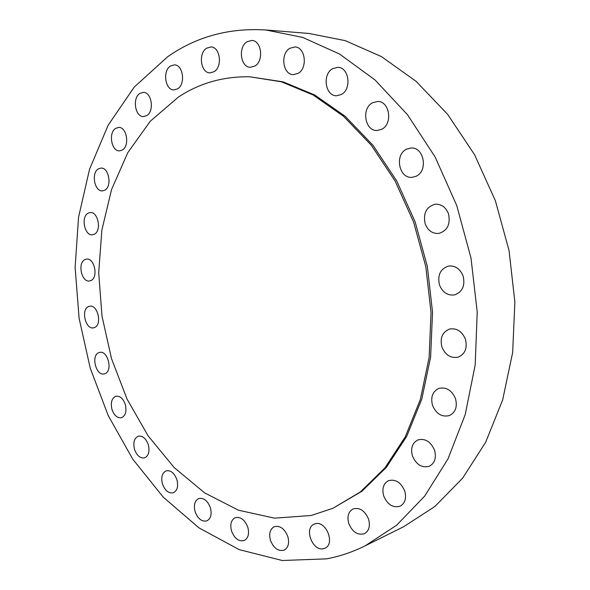 <?xml version="1.0" encoding="UTF-8"?>
<svg xmlns="http://www.w3.org/2000/svg" width="590" height="590" viewBox="0 0 590 590"><rect width="100%" height="100%" fill="white"/><g stroke="black" fill="none" stroke-linecap="round" stroke-linejoin="round"><path stroke-width="0.89" d="M231.531 531.007C234.555 538.611 238.795 541.782 244.26 540.521C248.257 538.213 249.437 533.788 247.807 527.246C244.776 519.702 240.58 516.523 235.204 517.703C231.118 519.982 229.894 524.414 231.531 531.007M195.106 511.678C197.886 518.853 201.81 521.921 206.861 520.874C210.822 518.684 212.002 514.31 210.401 507.754C207.621 500.637 203.734 497.569 198.756 498.543C194.722 500.704 193.505 505.084 195.106 511.678M162.449 483.918C165.001 490.674 168.629 493.624 173.327 492.775C177.302 490.688 178.497 486.33 176.919 479.707C174.36 473.003 170.768 470.046 166.144 470.842C162.095 472.9 160.864 477.258 162.449 483.918M134.505 449.337C136.858 455.694 140.228 458.533 144.616 457.862C148.651 455.864 149.89 451.483 148.319 444.735C145.966 438.429 142.633 435.59 138.311 436.209C134.203 438.178 132.942 442.552 134.505 449.337M111.989 409.512C114.165 415.5 117.314 418.244 121.429 417.727C125.582 415.795 126.872 411.37 125.309 404.445C123.133 398.501 120.021 395.757 115.957 396.229C111.746 398.132 110.426 402.557 111.989 409.512M105.02 373.654C113.073 370.911 107.756 350.069 99.614 352.414L98.722 352.702C90.735 355.659 96.155 376.324 104.297 373.89L105.02 373.654M94.68 327.465C102.431 324.463 97.645 304.256 89.665 306.232L88.412 306.638C80.719 309.853 85.609 329.884 93.596 327.819L94.68 327.465M91.074 280.486C98.633 277.212 94.319 257.483 86.413 259.121L84.783 259.652C77.283 263.14 81.708 282.691 89.614 280.958L91.074 280.486M94.422 234.186C101.893 230.638 97.999 211.235 90.086 212.555L88.058 213.219C80.638 216.987 84.658 236.214 92.571 234.798L94.422 234.186M104.85 190.135C112.336 186.293 108.811 167.066 100.809 168.098L98.353 168.902C90.912 172.959 94.584 192.008 102.579 190.872L104.85 190.135M122.366 149.993C129.97 145.87 126.761 126.673 118.59 127.433L115.677 128.369C108.118 132.721 111.481 151.741 119.652 150.863L122.366 149.993M146.777 115.581C154.609 111.178 151.682 91.863 143.252 92.372L139.852 93.434C132.057 98.073 135.169 117.218 143.606 116.577L146.777 115.581M177.642 88.817C185.806 84.164 183.099 64.59 174.323 64.87L170.429 66.05C162.294 70.962 165.207 90.366 173.998 89.923L177.642 88.817M214.118 71.678C222.725 66.803 220.188 46.824 210.947 46.934L206.574 48.203C197.989 53.358 200.777 73.167 210.033 72.88L214.118 71.678M254.895 66.028C264.069 60.969 261.591 40.437 251.782 40.445L246.996 41.779C237.836 47.134 240.602 67.503 250.433 67.282L254.895 66.028M298.098 73.367C307.951 68.189 305.391 46.927 294.897 46.949L289.83 48.306C279.985 53.801 282.868 74.908 293.407 74.635L298.098 73.367M341.286 94.525C351.935 89.304 349.096 67.12 337.782 67.341L332.657 68.669C322.015 74.229 325.238 96.266 336.602 95.757L341.286 94.525M381.582 129.328C393.139 124.151 389.717 100.831 377.475 101.495L372.629 102.734C361.073 108.287 364.93 131.467 377.239 130.471L381.582 129.328M415.913 176.322C428.458 171.277 424.07 146.608 410.869 148.024L406.702 149.115C394.15 154.558 399.024 179.095 412.299 177.295L415.913 176.322M425.176 223.839C427.934 230.675 432.507 233.869 438.894 233.411C447.471 230.661 450.664 224.119 448.489 213.794C445.775 207.127 441.335 203.934 435.162 204.206C426.319 206.81 422.986 213.359 425.176 223.839M439.506 285C442.633 292.515 447.685 295.811 454.669 294.882C462.479 291.88 465.296 285.597 463.113 276.024C460.038 268.686 455.111 265.375 448.341 266.097C440.258 268.974 437.308 275.279 439.506 285M441.94 347.038C445.406 355.158 450.834 358.521 458.224 357.127C465.163 353.993 467.56 348.026 465.422 339.221C462 331.263 456.697 327.878 449.506 329.065C442.308 332.096 439.786 338.085 441.94 347.038M432.522 405.352C436.246 413.922 441.873 417.329 449.41 415.567C455.532 412.425 457.56 406.79 455.495 398.67C451.815 390.248 446.291 386.819 438.938 388.375C432.588 391.435 430.449 397.092 432.522 405.352M412.432 455.952C416.275 464.758 421.924 468.187 429.373 466.225C434.8 463.172 436.534 457.855 434.565 450.273C430.752 441.6 425.198 438.149 417.912 439.919C412.277 442.913 410.456 448.252 412.432 455.952M383.684 495.888C387.512 504.723 393.014 508.152 400.19 506.168C405.101 503.248 406.613 498.203 404.733 491.027C400.92 482.31 395.499 478.866 388.463 480.688C383.389 483.549 381.796 488.623 383.684 495.888M348.749 523.463C352.451 532.143 357.702 535.543 364.495 533.662C369.023 530.904 370.387 526.081 368.588 519.2C364.893 510.616 359.708 507.194 353.041 508.941C348.373 511.655 346.942 516.501 348.749 523.463M270.449 540.3C273.723 548.324 278.31 551.591 284.203 550.109C288.296 547.653 289.506 543.139 287.839 536.561C284.557 528.603 280.021 525.329 274.225 526.715C270.028 529.134 268.767 533.655 270.449 540.3M323.394 548.707L324.994 548.176C335.349 544.01 326.174 520.601 315.473 523.721L314.175 524.149C303.747 528.072 312.486 551.503 323.394 548.707M178.541 96.952L150.266 121.23L127.779 152.67L111.569 189.515L101.864 230.078L98.7 272.772L101.989 316.115L111.525 358.668L127.027 399.039L148.105 435.833L174.22 467.612L204.671 492.901L238.515 510.217L274.52 518.16L311.122 515.498L332.922 508.292L360.365 491.935L384.887 467.966L405.249 436.866L420.309 399.592L429.122 357.547L431.032 312.538L425.803 266.665L413.627 222.128L395.138 181.049L371.339 145.28L343.513 116.26L313.061 94.946L281.393 81.796L249.843 76.803C223.566 76.309 199.796 83.028 178.541 96.952M167.516 56.869L134.284 87.018L108.162 125.183L89.54 169.249L78.544 217.275L75.122 267.499L79.097 318.305L90.241 368.175L108.258 415.633L132.75 459.153L163.231 497.134L199.007 527.888L239.12 549.615L282.241 560.5L326.609 558.855C339.729 556.377 352.569 552.048 365.129 545.853L396.605 525.255L424.697 496.087L448.002 458.865L465.2 414.637L475.186 364.981L477.222 311.963L470.99 257.963L456.726 205.512L435.154 157.036L407.439 114.644L375.041 79.967L339.582 54.051L302.67 37.399L265.795 29.965C228.927 27.73 196.168 36.698 167.516 56.869M365.129 545.853L403.84 526.619L434.904 506.456L462.619 478.18L485.622 442.33L502.658 399.939L512.651 352.518L514.878 301.999L509.059 250.632L495.394 200.777L474.559 154.705L447.67 114.379L416.12 81.339L381.442 56.603L345.216 40.636L308.887 33.453L265.795 29.965M332.922 508.292L361.884 491.278L386.391 467.339L406.746 436.283L421.806 399.069L430.619 357.09L432.536 312.162L427.322 266.37L415.161 221.921L396.701 180.916L372.932 145.214L345.128 116.245L314.691 94.975L283.045 81.84L249.843 76.803"/></g></svg>
